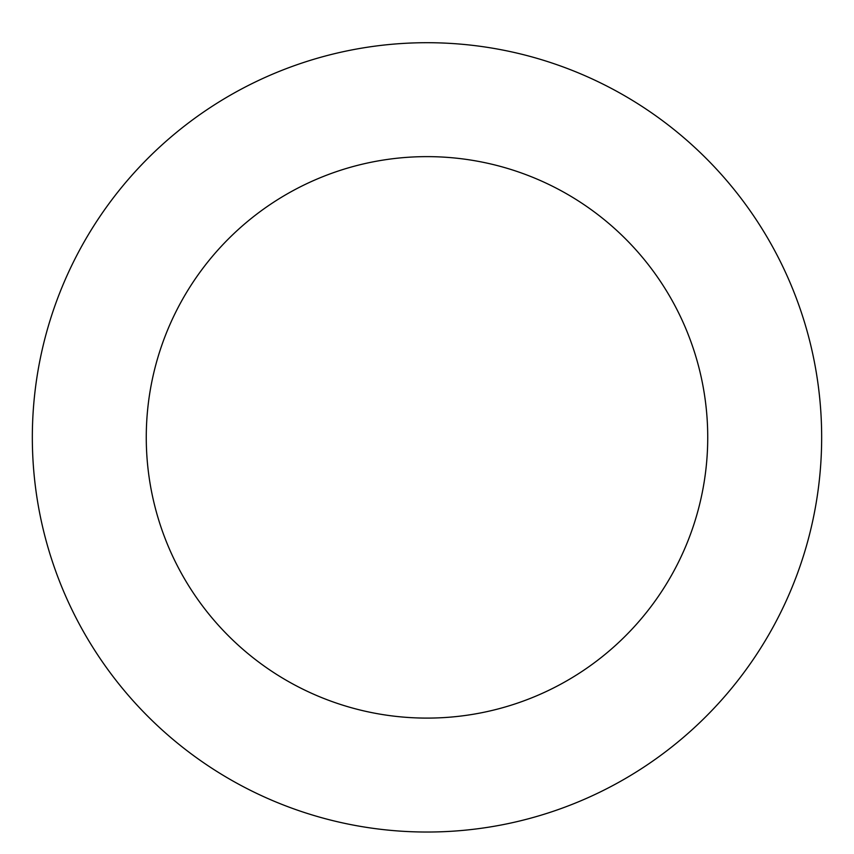<?xml version="1.0" encoding="UTF-8"?>
<svg xmlns="http://www.w3.org/2000/svg" width="854" height="854" viewBox="0 0 854 854"><rect width="100%" height="100%" fill="white"/><g stroke="black" fill="none" stroke-linecap="round" stroke-linejoin="round"><path stroke-width="1.28" d="M73.337 262.199A394.665 394.665 0 0 0 452.14 831.23A394.665 394.665 0 0 0 755.523 218.667A394.665 394.665 0 0 0 73.337 262.199M175.433 312.767A280.731 280.731 0 0 0 444.881 717.531A280.731 280.731 0 0 0 660.686 281.799A280.731 280.731 0 0 0 175.433 312.767"/></g></svg>
